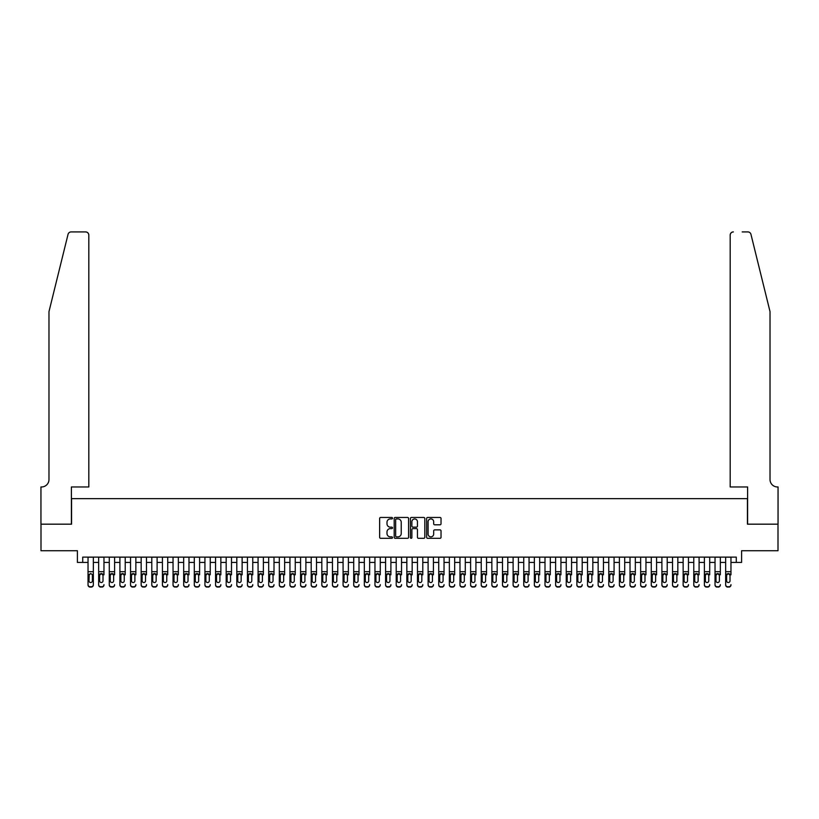 <?xml version="1.0" encoding="UTF-8"?>
<svg xmlns="http://www.w3.org/2000/svg" width="819" height="819" viewBox="0 0 819 819"><rect width="100%" height="100%" fill="white"/><g stroke="black" fill="none" stroke-linecap="round" stroke-linejoin="round"><path stroke-width="1.23" d="M392.496 518.181A0.727 0.727 0 0 0 391.769 517.454L380.681 517.454A1.044 1.044 0 0 0 379.637 518.499L379.637 537.274A1.044 1.044 0 0 0 380.681 538.318L391.769 538.318A0.727 0.727 0 0 0 392.496 537.592A0.727 0.727 0 0 0 391.769 536.854L390.335 536.854A3.337 3.337 0 0 1 386.998 533.517L386.998 531.951A3.337 3.337 0 0 1 390.335 528.613L391.769 528.613A0.727 0.727 0 0 0 392.496 527.886A0.727 0.727 0 0 0 391.769 527.16L390.335 527.16A3.337 3.337 0 0 1 386.998 523.822L386.998 522.256A3.337 3.337 0 0 1 390.335 518.918L391.769 518.918A0.727 0.727 0 0 0 392.496 518.181M439.987 524.805A1.044 1.044 0 0 0 441.031 523.771L441.031 518.499A1.044 1.044 0 0 0 439.987 517.454L427.672 517.454A1.044 1.044 0 0 0 426.638 518.499L426.638 537.274A1.044 1.044 0 0 0 427.672 538.318L439.987 538.318A1.044 1.044 0 0 0 441.031 537.274L441.031 530.917A1.044 1.044 0 0 0 439.987 529.873L434.715 529.873A1.044 1.044 0 0 0 433.671 530.917L433.671 534.07A2.795 2.795 0 0 1 430.886 536.854A2.795 2.795 0 0 1 428.091 534.07L428.091 521.703A2.795 2.795 0 0 1 430.886 518.918A2.795 2.795 0 0 1 433.671 521.703L433.671 523.771A1.044 1.044 0 0 0 434.715 524.805L439.987 524.805M82.719 562.428L82.719 557.115L736.281 557.115L736.281 562.428L741.594 562.428L741.594 550.737L777.999 550.737L777.999 524.17L747.44 524.17L747.44 498.658L71.56 498.658L71.56 524.17L41.001 524.17L41.001 550.737L77.406 550.737L77.406 562.428L88.032 562.428M408.589 518.499A1.044 1.044 0 0 0 407.545 517.454L395.239 517.454A1.044 1.044 0 0 0 394.195 518.499L394.195 537.274A1.044 1.044 0 0 0 395.239 538.318L407.545 538.318A1.044 1.044 0 0 0 408.589 537.274L408.589 518.499M411.455 517.454L423.761 517.454A1.044 1.044 0 0 1 424.805 518.499L424.805 537.274A1.044 1.044 0 0 1 423.761 538.318L418.499 538.318A1.044 1.044 0 0 1 417.455 537.274L417.455 529.658A1.044 1.044 0 0 0 416.41 528.613L412.919 528.613A1.044 1.044 0 0 0 411.875 529.658L411.875 537.592A0.727 0.727 0 0 1 411.138 538.318A0.727 0.727 0 0 1 410.411 537.592L410.411 518.499A1.044 1.044 0 0 1 411.455 517.454M93.346 562.428L98.659 562.428M103.972 562.428L109.285 562.428M114.599 562.428L119.912 562.428M125.225 562.428L130.538 562.428M135.852 562.428L141.165 562.428M146.478 562.428L151.791 562.428M157.105 562.428L162.418 562.428M167.731 562.428L173.044 562.428M178.358 562.428L183.671 562.428M188.984 562.428L194.298 562.428M199.611 562.428L204.924 562.428M210.237 562.428L215.551 562.428M220.864 562.428L226.177 562.428M231.49 562.428L236.804 562.428M242.127 562.428L247.44 562.428M252.754 562.428L258.067 562.428M263.38 562.428L268.693 562.428M274.007 562.428L279.32 562.428M284.633 562.428L289.946 562.428M295.26 562.428L300.573 562.428M305.886 562.428L311.2 562.428M316.513 562.428L321.826 562.428M327.139 562.428L332.453 562.428M337.766 562.428L343.079 562.428M348.392 562.428L353.706 562.428M359.019 562.428L364.332 562.428M369.645 562.428L374.959 562.428M380.272 562.428L385.585 562.428M390.898 562.428L396.212 562.428M401.525 562.428L406.838 562.428M412.162 562.428L417.475 562.428M422.788 562.428L428.102 562.428M433.415 562.428L438.728 562.428M444.041 562.428L449.355 562.428M454.668 562.428L459.981 562.428M465.294 562.428L470.608 562.428M475.921 562.428L481.234 562.428M486.547 562.428L491.861 562.428M497.174 562.428L502.487 562.428M507.8 562.428L513.114 562.428M518.427 562.428L523.74 562.428M529.054 562.428L534.367 562.428M539.68 562.428L544.993 562.428M550.307 562.428L555.62 562.428M560.933 562.428L566.246 562.428M571.56 562.428L576.873 562.428M582.196 562.428L587.51 562.428M592.823 562.428L598.136 562.428M603.449 562.428L608.763 562.428M614.076 562.428L619.389 562.428M624.702 562.428L630.016 562.428M635.329 562.428L640.642 562.428M645.956 562.428L651.269 562.428M656.582 562.428L661.895 562.428M667.209 562.428L672.522 562.428M677.835 562.428L683.148 562.428M688.462 562.428L693.775 562.428M699.088 562.428L704.401 562.428M709.715 562.428L715.028 562.428M720.341 562.428L725.654 562.428M730.968 562.428L736.281 562.428M396.386 518.918A0.727 0.727 0 0 0 395.649 519.645L395.649 536.128A0.727 0.727 0 0 0 396.386 536.854L397.891 536.854A3.337 3.337 0 0 0 401.228 533.517L401.228 522.256A3.337 3.337 0 0 0 397.891 518.918L396.386 518.918M417.455 521.754A2.795 2.795 0 0 0 414.66 518.97A2.795 2.795 0 0 0 411.875 521.754L411.875 526.115A1.044 1.044 0 0 0 412.919 527.16L416.41 527.16A1.044 1.044 0 0 0 417.455 526.115L417.455 521.754M88.032 574.795L88.032 584.643A2.129 2.109 -0 0 0 90.151 586.742L91.216 586.742A2.129 2.109 -0 0 0 93.346 584.643L93.346 584.971A2.129 2.109 180 0 1 91.216 587.08L91.216 586.742M92.383 580.845L92.383 575.245L92.383 580.845A1.699 1.689 180 0 1 90.684 582.534A1.699 1.689 180 0 0 92.383 580.845M88.984 581.173L88.984 580.845A1.699 1.689 180 0 0 90.684 582.534M88.984 580.845L89.169 574.467L90.684 573.535L92.199 574.467L90.684 573.535L88.984 575.112M93.346 557.115L93.346 584.643M88.032 557.115L88.032 584.971A2.129 2.109 180 0 0 90.151 587.08L91.216 587.08M93.346 574.467L92.199 574.467L92.383 575.245M68.038 234.347C68.847 232.596 68.847 232.596 68.038 234.347L48.976 311.619L48.976 479.535A7.443 7.443 0 0 1 41.534 486.967L40.95 486.967L40.95 524.17L71.396 524.17L71.396 486.967L88.821 486.967L88.821 235.104A3.184 3.184 0 0 0 85.637 231.92L71.13 231.92A3.184 3.184 0 0 0 68.038 234.347M76.812 231.92L85.637 231.92C87.561 232.125 88.626 233.19 88.821 235.104L88.821 486.967M48.976 479.535A7.443 7.443 0 0 1 41.534 486.967M764.178 287.93L750.962 234.347C750.153 232.596 750.153 232.596 750.962 234.347L770.024 311.619L770.024 479.535A7.443 7.443 0 0 0 777.466 486.967L778.05 486.967L778.05 524.17L747.604 524.17L747.604 486.967L730.179 486.967L730.179 235.104L730.179 486.967M742.188 231.92L747.87 231.92A3.184 3.184 0 0 1 750.962 234.347M733.363 231.92A3.184 3.184 0 0 0 730.179 235.104C730.374 233.19 731.439 232.125 733.363 231.92M770.024 479.535A7.443 7.443 0 0 0 777.466 486.967M98.659 557.115L98.659 584.643A2.129 2.109 -0 0 0 100.778 586.742L101.843 586.742A2.129 2.109 -0 0 0 103.972 584.643L103.972 584.971A2.129 2.109 180 0 1 101.843 587.08L101.843 586.742M103.972 574.795L103.972 557.115M103.01 580.845L103.01 575.245L103.01 580.845A1.699 1.689 180 0 1 101.31 582.534A1.699 1.689 180 0 0 103.01 580.845M99.611 581.173L99.611 580.845A1.699 1.689 180 0 0 101.31 582.534A1.699 1.689 180 0 1 99.611 580.845L99.611 575.112M99.795 574.467L99.611 575.245L101.31 573.535L98.659 574.467M103.972 574.467L101.31 573.535L103.01 575.245M109.285 557.115L109.285 584.643A2.129 2.109 -0 0 0 111.404 586.742L112.469 586.742A2.129 2.109 -0 0 0 114.599 584.643L114.599 584.971A2.129 2.109 180 0 1 112.469 587.08L112.469 586.742M114.599 574.795L114.599 557.115M113.636 580.845L113.636 575.245L113.636 580.845A1.699 1.689 180 0 1 111.937 582.534A1.699 1.689 180 0 0 113.636 580.845M110.237 581.173L110.237 580.845A1.699 1.689 180 0 0 111.937 582.534A1.699 1.689 180 0 1 110.237 580.845L110.237 575.112M110.432 574.467L110.237 575.245L111.937 573.535L109.285 574.467M114.599 574.467L111.937 573.535L113.636 575.245M119.912 557.115L119.912 584.643A2.129 2.109 -0 0 0 122.031 586.742L123.096 586.742A2.129 2.109 -0 0 0 125.225 584.643L125.225 584.971A2.129 2.109 180 0 1 123.096 587.08L123.096 586.742M125.225 574.795L125.225 557.115M124.263 580.845L124.263 575.245L124.263 580.845A1.699 1.689 180 0 1 122.563 582.534A1.699 1.689 180 0 0 124.263 580.845M120.864 581.173L120.864 580.845A1.699 1.689 180 0 0 122.563 582.534A1.699 1.689 180 0 1 120.864 580.845L120.864 575.112M121.058 574.467L120.864 575.245L122.563 573.535L119.912 574.467M125.225 574.467L122.563 573.535L124.263 575.245M130.538 557.115L130.538 584.643A2.129 2.109 -0 0 0 132.658 586.742L133.722 586.742A2.129 2.109 -0 0 0 135.852 584.643L135.852 584.971A2.129 2.109 180 0 1 133.722 587.08L133.722 586.742M135.852 574.795L135.852 557.115M134.889 580.845L134.889 575.245L134.889 580.845A1.699 1.689 180 0 1 133.19 582.534A1.699 1.689 180 0 0 134.889 580.845M131.49 581.173L131.49 580.845A1.699 1.689 180 0 0 133.19 582.534A1.699 1.689 180 0 1 131.49 580.845L131.49 575.112M131.685 574.467L131.49 575.245L133.19 573.535L130.538 574.467M135.852 574.467L133.19 573.535L134.889 575.245M100.778 586.742L101.843 587.08M100.778 587.08A2.129 2.109 180 0 1 98.659 584.971L98.659 584.643M111.404 586.742L112.469 587.08M111.404 587.08A2.129 2.109 180 0 1 109.285 584.971L109.285 584.643M122.031 586.742L123.096 587.08M122.031 587.08A2.129 2.109 180 0 1 119.912 584.971L119.912 584.643M132.658 586.742L133.722 587.08M132.658 587.08A2.129 2.109 180 0 1 130.538 584.971L130.538 584.643M141.165 557.115L141.165 584.643A2.129 2.109 -0 0 0 143.294 586.742L144.349 586.742A2.129 2.109 -0 0 0 146.478 584.643L146.478 584.971A2.129 2.109 180 0 1 144.349 587.08L144.349 586.742M146.478 574.795L146.478 557.115M145.526 580.845L145.526 575.245L145.526 580.845A1.699 1.689 180 0 1 143.816 582.534A1.699 1.689 180 0 0 145.526 580.845M142.117 581.173L142.117 580.845A1.699 1.689 180 0 0 143.816 582.534A1.699 1.689 180 0 1 142.117 580.845L142.117 575.112M142.311 574.467L142.117 575.245L143.816 573.535L141.165 574.467M146.478 574.467L143.816 573.535L145.526 575.245M143.294 586.742L144.349 587.08M143.294 587.08A2.129 2.109 180 0 1 141.165 584.971L141.165 584.643M151.791 557.115L151.791 584.643A2.129 2.109 -0 0 0 153.921 586.742L154.975 586.742A2.129 2.109 -0 0 0 157.105 584.643L157.105 584.971A2.129 2.109 180 0 1 154.975 587.08L154.975 586.742M157.105 574.795L157.105 557.115M156.153 580.845L156.153 575.245L156.153 580.845A1.699 1.689 180 0 1 154.453 582.534A1.699 1.689 180 0 0 156.153 580.845M152.743 581.173L152.743 580.845A1.699 1.689 180 0 0 154.453 582.534A1.699 1.689 180 0 1 152.743 580.845L152.743 575.112M152.938 574.467L152.743 575.245L154.453 573.535L151.791 574.467M157.105 574.467L154.453 573.535L156.153 575.245M153.921 586.742L154.975 587.08M153.921 587.08A2.129 2.109 180 0 1 151.791 584.971L151.791 584.643M162.418 557.115L162.418 584.643A2.129 2.109 -0 0 0 164.547 586.742L165.602 586.742A2.129 2.109 -0 0 0 167.731 584.643L167.731 584.971A2.129 2.109 180 0 1 165.602 587.08L165.602 586.742M167.731 574.795L167.731 557.115M166.779 580.845L166.779 575.245L166.779 580.845A1.699 1.689 180 0 1 165.08 582.534A1.699 1.689 180 0 0 166.779 580.845M163.37 581.173L163.37 580.845A1.699 1.689 180 0 0 165.08 582.534A1.699 1.689 180 0 1 163.37 580.845L163.37 575.112M163.565 574.467L163.37 575.245L165.08 573.535L162.418 574.467M167.731 574.467L165.08 573.535L166.779 575.245M164.547 586.742L165.602 587.08M164.547 587.08A2.129 2.109 180 0 1 162.418 584.971L162.418 584.643M173.044 557.115L173.044 584.643A2.129 2.109 -0 0 0 175.174 586.742L176.239 586.742A2.129 2.109 -0 0 0 178.358 584.643L178.358 584.971A2.129 2.109 180 0 1 176.239 587.08L176.239 586.742M178.358 574.795L178.358 557.115M177.406 580.845L177.406 575.245L177.406 580.845A1.699 1.689 180 0 1 175.706 582.534A1.699 1.689 180 0 0 177.406 580.845M174.007 581.173L174.007 580.845A1.699 1.689 180 0 0 175.706 582.534A1.699 1.689 180 0 1 174.007 580.845L174.007 575.112M174.191 574.467L174.007 575.245L175.706 573.535L173.044 574.467M178.358 574.467L175.706 573.535L177.406 575.245M175.174 586.742L176.239 587.08M175.174 587.08A2.129 2.109 180 0 1 173.044 584.971L173.044 584.643M183.671 557.115L183.671 584.643A2.129 2.109 -0 0 0 185.8 586.742L186.865 586.742A2.129 2.109 -0 0 0 188.984 584.643L188.984 584.971A2.129 2.109 180 0 1 186.865 587.08L186.865 586.742M188.984 574.795L188.984 557.115M188.032 580.845L188.032 575.245L188.032 580.845A1.699 1.689 180 0 1 186.333 582.534A1.699 1.689 180 0 0 188.032 580.845M184.633 581.173L184.633 580.845A1.699 1.689 180 0 0 186.333 582.534A1.699 1.689 180 0 1 184.633 580.845L184.633 575.112M184.818 574.467L184.633 575.245L186.333 573.535L183.671 574.467M188.984 574.467L186.333 573.535L188.032 575.245M185.8 586.742L186.865 587.08M185.8 587.08A2.129 2.109 180 0 1 183.671 584.971L183.671 584.643M194.298 557.115L194.298 584.643A2.129 2.109 -0 0 0 196.427 586.742L197.492 586.742A2.129 2.109 -0 0 0 199.611 584.643L199.611 584.971A2.129 2.109 180 0 1 197.492 587.08L197.492 586.742M199.611 574.795L199.611 557.115M198.659 580.845L198.659 575.245L198.659 580.845A1.699 1.689 180 0 1 196.959 582.534A1.699 1.689 180 0 0 198.659 580.845M195.26 581.173L195.26 580.845A1.699 1.689 180 0 0 196.959 582.534A1.699 1.689 180 0 1 195.26 580.845L195.26 575.112M195.444 574.467L195.26 575.245L196.959 573.535L194.298 574.467M199.611 574.467L196.959 573.535L198.659 575.245M196.427 586.742L197.492 587.08M196.427 587.08A2.129 2.109 180 0 1 194.298 584.971L194.298 584.643M204.924 557.115L204.924 584.643A2.129 2.109 -0 0 0 207.053 586.742L208.118 586.742A2.129 2.109 -0 0 0 210.237 584.643L210.237 584.971A2.129 2.109 180 0 1 208.118 587.08L208.118 586.742M210.237 574.795L210.237 557.115M209.285 580.845L209.285 575.245L209.285 580.845A1.699 1.689 180 0 1 207.586 582.534A1.699 1.689 180 0 0 209.285 580.845M205.886 581.173L205.886 580.845A1.699 1.689 180 0 0 207.586 582.534A1.699 1.689 180 0 1 205.886 580.845L205.886 575.112M206.071 574.467L205.886 575.245L207.586 573.535L204.924 574.467M210.237 574.467L207.586 573.535L209.285 575.245M207.053 586.742L208.118 587.08M207.053 587.08A2.129 2.109 180 0 1 204.924 584.971L204.924 584.643M215.551 557.115L215.551 584.643A2.129 2.109 -0 0 0 217.68 586.742L218.745 586.742A2.129 2.109 -0 0 0 220.864 584.643L220.864 584.971A2.129 2.109 180 0 1 218.745 587.08L218.745 586.742M220.864 574.795L220.864 557.115M219.912 580.845L219.912 575.245L219.912 580.845A1.699 1.689 180 0 1 218.212 582.534A1.699 1.689 180 0 0 219.912 580.845M216.513 581.173L216.513 580.845A1.699 1.689 180 0 0 218.212 582.534A1.699 1.689 180 0 1 216.513 580.845L216.513 575.112M216.697 574.467L216.513 575.245L218.212 573.535L215.551 574.467M220.864 574.467L218.212 573.535L219.912 575.245M217.68 586.742L218.745 587.08M217.68 587.08A2.129 2.109 180 0 1 215.551 584.971L215.551 584.643M226.177 557.115L226.177 584.643A2.129 2.109 -0 0 0 228.306 586.742L229.371 586.742A2.129 2.109 -0 0 0 231.49 584.643L231.49 584.971A2.129 2.109 180 0 1 229.371 587.08L229.371 586.742M231.49 574.795L231.49 557.115M230.538 580.845L230.538 575.245L230.538 580.845A1.699 1.689 180 0 1 228.839 582.534A1.699 1.689 180 0 0 230.538 580.845M227.139 581.173L227.139 580.845A1.699 1.689 180 0 0 228.839 582.534A1.699 1.689 180 0 1 227.139 580.845L227.139 575.112M227.324 574.467L227.139 575.245L228.839 573.535L226.177 574.467M231.49 574.467L228.839 573.535L230.538 575.245M228.306 586.742L229.371 587.08M228.306 587.08A2.129 2.109 180 0 1 226.177 584.971L226.177 584.643M236.804 557.115L236.804 584.643A2.129 2.109 -0 0 0 238.933 586.742L239.998 586.742A2.129 2.109 -0 0 0 242.127 584.643L242.127 584.971A2.129 2.109 180 0 1 239.998 587.08L239.998 586.742M242.127 574.795L242.127 557.115M241.165 580.845L241.165 575.245L241.165 580.845A1.699 1.689 180 0 1 239.465 582.534A1.699 1.689 180 0 0 241.165 580.845M237.766 581.173L237.766 580.845A1.699 1.689 180 0 0 239.465 582.534A1.699 1.689 180 0 1 237.766 580.845L237.766 575.112M237.95 574.467L237.766 575.245L239.465 573.535L236.804 574.467M242.127 574.467L239.465 573.535L241.165 575.245M238.933 586.742L239.998 587.08M238.933 587.08A2.129 2.109 180 0 1 236.804 584.971L236.804 584.643M247.44 557.115L247.44 584.643A2.129 2.109 -0 0 0 249.56 586.742L250.624 586.742A2.129 2.109 -0 0 0 252.754 584.643L252.754 584.971A2.129 2.109 180 0 1 250.624 587.08L250.624 586.742M252.754 574.795L252.754 557.115M251.791 580.845L251.791 575.245L251.791 580.845A1.699 1.689 180 0 1 250.092 582.534A1.699 1.689 180 0 0 251.791 580.845M248.392 581.173L248.392 580.845A1.699 1.689 180 0 0 250.092 582.534A1.699 1.689 180 0 1 248.392 580.845L248.392 575.112M248.577 574.467L248.392 575.245L250.092 573.535L247.44 574.467M252.754 574.467L250.092 573.535L251.791 575.245M249.56 586.742L250.624 587.08M249.56 587.08A2.129 2.109 180 0 1 247.44 584.971L247.44 584.643M258.067 557.115L258.067 584.643A2.129 2.109 -0 0 0 260.186 586.742L261.251 586.742A2.129 2.109 -0 0 0 263.38 584.643L263.38 584.971A2.129 2.109 180 0 1 261.251 587.08L261.251 586.742M263.38 574.795L263.38 557.115M262.418 580.845L262.418 575.245L262.418 580.845A1.699 1.689 180 0 1 260.718 582.534A1.699 1.689 180 0 0 262.418 580.845M259.019 581.173L259.019 580.845A1.699 1.689 180 0 0 260.718 582.534A1.699 1.689 180 0 1 259.019 580.845L259.019 575.112M259.203 574.467L259.019 575.245L260.718 573.535L258.067 574.467M263.38 574.467L260.718 573.535L262.418 575.245M260.186 586.742L261.251 587.08M260.186 587.08A2.129 2.109 180 0 1 258.067 584.971L258.067 584.643M268.693 557.115L268.693 584.643A2.129 2.109 -0 0 0 270.813 586.742L271.877 586.742A2.129 2.109 -0 0 0 274.007 584.643L274.007 584.971A2.129 2.109 180 0 1 271.877 587.08L271.877 586.742M274.007 574.795L274.007 557.115M273.044 580.845L273.044 575.245L273.044 580.845A1.699 1.689 180 0 1 271.345 582.534A1.699 1.689 180 0 0 273.044 580.845M269.646 581.173L269.646 580.845A1.699 1.689 180 0 0 271.345 582.534A1.699 1.689 180 0 1 269.646 580.845L269.646 575.112M269.83 574.467L269.646 575.245L271.345 573.535L268.693 574.467M274.007 574.467L271.345 573.535L273.044 575.245M270.813 586.742L271.877 587.08M270.813 587.08A2.129 2.109 180 0 1 268.693 584.971L268.693 584.643M279.32 557.115L279.32 584.643A2.129 2.109 -0 0 0 281.439 586.742L282.504 586.742A2.129 2.109 -0 0 0 284.633 584.643L284.633 584.971A2.129 2.109 180 0 1 282.504 587.08L282.504 586.742M284.633 574.795L284.633 557.115M283.671 580.845L283.671 575.245L283.671 580.845A1.699 1.689 180 0 1 281.971 582.534A1.699 1.689 180 0 0 283.671 580.845M280.272 581.173L280.272 580.845A1.699 1.689 180 0 0 281.971 582.534A1.699 1.689 180 0 1 280.272 580.845L280.272 575.112M280.467 574.467L280.272 575.245L281.971 573.535L279.32 574.467M284.633 574.467L281.971 573.535L283.671 575.245M281.439 586.742L282.504 587.08M281.439 587.08A2.129 2.109 180 0 1 279.32 584.971L279.32 584.643M289.946 557.115L289.946 584.643A2.129 2.109 -0 0 0 292.066 586.742L293.13 586.742A2.129 2.109 -0 0 0 295.26 584.643L295.26 584.971A2.129 2.109 180 0 1 293.13 587.08L293.13 586.742M295.26 574.795L295.26 557.115M294.297 580.845L294.297 575.245L294.297 580.845A1.699 1.689 180 0 1 292.598 582.534A1.699 1.689 180 0 0 294.297 580.845M290.899 581.173L290.899 580.845A1.699 1.689 180 0 0 292.598 582.534A1.699 1.689 180 0 1 290.899 580.845L290.899 575.112M291.093 574.467L290.899 575.245L292.598 573.535L289.946 574.467M295.26 574.467L292.598 573.535L294.297 575.245M292.066 586.742L293.13 587.08M292.066 587.08A2.129 2.109 180 0 1 289.946 584.971L289.946 584.643M300.573 557.115L300.573 584.643A2.129 2.109 -0 0 0 302.692 586.742L303.757 586.742A2.129 2.109 -0 0 0 305.886 584.643L305.886 584.971A2.129 2.109 180 0 1 303.757 587.08L303.757 586.742M305.886 574.795L305.886 557.115M304.924 580.845L304.924 575.245L304.924 580.845A1.699 1.689 180 0 1 303.225 582.534A1.699 1.689 180 0 0 304.924 580.845M301.525 581.173L301.525 580.845A1.699 1.689 180 0 0 303.225 582.534A1.699 1.689 180 0 1 301.525 580.845L301.525 575.112M301.72 574.467L301.525 575.245L303.225 573.535L300.573 574.467M305.886 574.467L303.225 573.535L304.924 575.245M302.692 586.742L303.757 587.08M302.692 587.08A2.129 2.109 180 0 1 300.573 584.971L300.573 584.643M311.2 557.115L311.2 584.643A2.129 2.109 -0 0 0 313.329 586.742L314.383 586.742A2.129 2.109 -0 0 0 316.513 584.643L316.513 584.971A2.129 2.109 180 0 1 314.383 587.08L314.383 586.742M316.513 574.795L316.513 557.115M315.561 580.845L315.561 575.245L315.561 580.845A1.699 1.689 180 0 1 313.851 582.534A1.699 1.689 180 0 0 315.561 580.845M312.152 581.173L312.152 580.845A1.699 1.689 180 0 0 313.851 582.534A1.699 1.689 180 0 1 312.152 580.845L312.152 575.112M312.346 574.467L312.152 575.245L313.851 573.535L311.2 574.467M316.513 574.467L313.851 573.535L315.561 575.245M313.329 586.742L314.383 587.08M313.329 587.08A2.129 2.109 180 0 1 311.2 584.971L311.2 584.643M321.826 557.115L321.826 584.643A2.129 2.109 -0 0 0 323.955 586.742L325.01 586.742A2.129 2.109 -0 0 0 327.139 584.643L327.139 584.971A2.129 2.109 180 0 1 325.01 587.08L325.01 586.742M327.139 574.795L327.139 557.115M326.187 580.845L326.187 575.245L326.187 580.845A1.699 1.689 180 0 1 324.488 582.534A1.699 1.689 180 0 0 326.187 580.845M322.778 581.173L322.778 580.845A1.699 1.689 180 0 0 324.488 582.534A1.699 1.689 180 0 1 322.778 580.845L322.778 575.112M322.973 574.467L322.778 575.245L324.488 573.535L321.826 574.467M327.139 574.467L324.488 573.535L326.187 575.245M323.955 586.742L325.01 587.08M323.955 587.08A2.129 2.109 180 0 1 321.826 584.971L321.826 584.643M332.453 557.115L332.453 584.643A2.129 2.109 -0 0 0 334.582 586.742L335.636 586.742A2.129 2.109 -0 0 0 337.766 584.643L337.766 584.971A2.129 2.109 180 0 1 335.636 587.08L335.636 586.742M337.766 574.795L337.766 557.115M336.814 580.845L336.814 575.245L336.814 580.845A1.699 1.689 180 0 1 335.114 582.534A1.699 1.689 180 0 0 336.814 580.845M333.405 581.173L333.405 580.845A1.699 1.689 180 0 0 335.114 582.534A1.699 1.689 180 0 1 333.405 580.845L333.405 575.112M333.599 574.467L333.405 575.245L335.114 573.535L332.453 574.467M337.766 574.467L335.114 573.535L336.814 575.245M334.582 586.742L335.636 587.08M334.582 587.08A2.129 2.109 180 0 1 332.453 584.971L332.453 584.643M343.079 557.115L343.079 584.643A2.129 2.109 -0 0 0 345.208 586.742L346.273 586.742A2.129 2.109 -0 0 0 348.392 584.643L348.392 584.971A2.129 2.109 180 0 1 346.273 587.08L346.273 586.742M348.392 574.795L348.392 557.115M347.44 580.845L347.44 575.245L347.44 580.845A1.699 1.689 180 0 1 345.741 582.534A1.699 1.689 180 0 0 347.44 580.845M344.041 581.173L344.041 580.845A1.699 1.689 180 0 0 345.741 582.534A1.699 1.689 180 0 1 344.041 580.845L344.041 575.112M344.226 574.467L344.041 575.245L345.741 573.535L343.079 574.467M348.392 574.467L345.741 573.535L347.44 575.245M345.208 586.742L346.273 587.08M345.208 587.08A2.129 2.109 180 0 1 343.079 584.971L343.079 584.643M353.706 557.115L353.706 584.643A2.129 2.109 -0 0 0 355.835 586.742L356.9 586.742A2.129 2.109 -0 0 0 359.019 584.643L359.019 584.971A2.129 2.109 180 0 1 356.9 587.08L356.9 586.742M359.019 574.795L359.019 557.115M358.067 580.845L358.067 575.245L358.067 580.845A1.699 1.689 180 0 1 356.367 582.534A1.699 1.689 180 0 0 358.067 580.845M354.668 581.173L354.668 580.845A1.699 1.689 180 0 0 356.367 582.534A1.699 1.689 180 0 1 354.668 580.845L354.668 575.112M354.852 574.467L354.668 575.245L356.367 573.535L353.706 574.467M359.019 574.467L356.367 573.535L358.067 575.245M355.835 586.742L356.9 587.08M355.835 587.08A2.129 2.109 180 0 1 353.706 584.971L353.706 584.643M364.332 557.115L364.332 584.643A2.129 2.109 -0 0 0 366.462 586.742L367.526 586.742A2.129 2.109 -0 0 0 369.645 584.643L369.645 584.971A2.129 2.109 180 0 1 367.526 587.08L367.526 586.742M369.645 574.795L369.645 557.115M368.693 580.845L368.693 575.245L368.693 580.845A1.699 1.689 180 0 1 366.994 582.534A1.699 1.689 180 0 0 368.693 580.845M365.294 581.173L365.294 580.845A1.699 1.689 180 0 0 366.994 582.534A1.699 1.689 180 0 1 365.294 580.845L365.294 575.112M365.479 574.467L365.294 575.245L366.994 573.535L364.332 574.467M369.645 574.467L366.994 573.535L368.693 575.245M366.462 586.742L367.526 587.08M366.462 587.08A2.129 2.109 180 0 1 364.332 584.971L364.332 584.643M374.959 557.115L374.959 584.643A2.129 2.109 -0 0 0 377.088 586.742L378.153 586.742A2.129 2.109 -0 0 0 380.272 584.643L380.272 584.971A2.129 2.109 180 0 1 378.153 587.08L378.153 586.742M380.272 574.795L380.272 557.115M379.32 580.845L379.32 575.245L379.32 580.845A1.699 1.689 180 0 1 377.62 582.534A1.699 1.689 180 0 0 379.32 580.845M375.921 581.173L375.921 580.845A1.699 1.689 180 0 0 377.62 582.534A1.699 1.689 180 0 1 375.921 580.845L375.921 575.112M376.105 574.467L375.921 575.245L377.62 573.535L374.959 574.467M380.272 574.467L377.62 573.535L379.32 575.245M377.088 586.742L378.153 587.08M377.088 587.08A2.129 2.109 180 0 1 374.959 584.971L374.959 584.643M385.585 557.115L385.585 584.643A2.129 2.109 -0 0 0 387.715 586.742L388.779 586.742A2.129 2.109 -0 0 0 390.898 584.643L390.898 584.971A2.129 2.109 180 0 1 388.779 587.08L388.779 586.742M390.898 574.795L390.898 557.115M389.946 580.845L389.946 575.245L389.946 580.845A1.699 1.689 180 0 1 388.247 582.534A1.699 1.689 180 0 0 389.946 580.845M386.548 581.173L386.548 580.845A1.699 1.689 180 0 0 388.247 582.534A1.699 1.689 180 0 1 386.548 580.845L386.548 575.112M386.732 574.467L386.548 575.245L388.247 573.535L385.585 574.467M390.898 574.467L388.247 573.535L389.946 575.245M387.715 586.742L388.779 587.08M387.715 587.08A2.129 2.109 180 0 1 385.585 584.971L385.585 584.643M396.212 557.115L396.212 584.643A2.129 2.109 -0 0 0 398.341 586.742L399.406 586.742A2.129 2.109 -0 0 0 401.525 584.643L401.525 584.971A2.129 2.109 180 0 1 399.406 587.08L399.406 586.742M401.525 574.795L401.525 557.115M400.573 580.845L400.573 575.245L400.573 580.845A1.699 1.689 180 0 1 398.873 582.534A1.699 1.689 180 0 0 400.573 580.845M397.174 581.173L397.174 580.845A1.699 1.689 180 0 0 398.873 582.534A1.699 1.689 180 0 1 397.174 580.845L397.174 575.112M397.358 574.467L397.174 575.245L398.873 573.535L396.212 574.467M401.525 574.467L398.873 573.535L400.573 575.245M398.341 586.742L399.406 587.08M398.341 587.08A2.129 2.109 180 0 1 396.212 584.971L396.212 584.643M406.838 557.115L406.838 584.643A2.129 2.109 -0 0 0 408.968 586.742L410.032 586.742A2.129 2.109 -0 0 0 412.162 584.643L412.162 584.971A2.129 2.109 180 0 1 410.032 587.08L410.032 586.742M412.162 574.795L412.162 557.115M411.199 580.845L411.199 575.245L411.199 580.845A1.699 1.689 180 0 1 409.5 582.534A1.699 1.689 180 0 0 411.199 580.845M407.801 581.173L407.801 580.845A1.699 1.689 180 0 0 409.5 582.534A1.699 1.689 180 0 1 407.801 580.845L407.801 575.112M407.985 574.467L407.801 575.245L409.5 573.535L406.838 574.467M412.162 574.467L409.5 573.535L411.199 575.245M408.968 586.742L410.032 587.08M408.968 587.08A2.129 2.109 180 0 1 406.838 584.971L406.838 584.643M417.475 557.115L417.475 584.643A2.129 2.109 -0 0 0 419.594 586.742L420.659 586.742A2.129 2.109 -0 0 0 422.788 584.643L422.788 584.971A2.129 2.109 180 0 1 420.659 587.08L420.659 586.742M422.788 574.795L422.788 557.115M421.826 580.845L421.826 575.245L421.826 580.845A1.699 1.689 180 0 1 420.127 582.534A1.699 1.689 180 0 0 421.826 580.845M418.427 581.173L418.427 580.845A1.699 1.689 180 0 0 420.127 582.534A1.699 1.689 180 0 1 418.427 580.845L418.427 575.112M418.611 574.467L418.427 575.245L420.127 573.535L417.475 574.467M422.788 574.467L420.127 573.535L421.826 575.245M419.594 586.742L420.659 587.08M419.594 587.08A2.129 2.109 180 0 1 417.475 584.971L417.475 584.643M428.102 557.115L428.102 584.643A2.129 2.109 -0 0 0 430.221 586.742L431.285 586.742A2.129 2.109 -0 0 0 433.415 584.643L433.415 584.971A2.129 2.109 180 0 1 431.285 587.08L431.285 586.742M433.415 574.795L433.415 557.115M432.452 580.845L432.452 575.245L432.452 580.845A1.699 1.689 180 0 1 430.753 582.534A1.699 1.689 180 0 0 432.452 580.845M429.054 581.173L429.054 580.845A1.699 1.689 180 0 0 430.753 582.534A1.699 1.689 180 0 1 429.054 580.845L429.054 575.112M429.238 574.467L429.054 575.245L430.753 573.535L428.102 574.467M433.415 574.467L430.753 573.535L432.452 575.245M430.221 586.742L431.285 587.08M430.221 587.08A2.129 2.109 180 0 1 428.102 584.971L428.102 584.643M438.728 557.115L438.728 584.643A2.129 2.109 -0 0 0 440.847 586.742L441.912 586.742A2.129 2.109 -0 0 0 444.041 584.643L444.041 584.971A2.129 2.109 180 0 1 441.912 587.08L441.912 586.742M444.041 574.795L444.041 557.115M443.079 580.845L443.079 575.245L443.079 580.845A1.699 1.689 180 0 1 441.38 582.534A1.699 1.689 180 0 0 443.079 580.845M439.68 581.173L439.68 580.845A1.699 1.689 180 0 0 441.38 582.534A1.699 1.689 180 0 1 439.68 580.845L439.68 575.112M439.864 574.467L439.68 575.245L441.38 573.535L438.728 574.467M444.041 574.467L441.38 573.535L443.079 575.245M440.847 586.742L441.912 587.08M440.847 587.08A2.129 2.109 180 0 1 438.728 584.971L438.728 584.643M449.355 557.115L449.355 584.643A2.129 2.109 -0 0 0 451.474 586.742L452.538 586.742A2.129 2.109 -0 0 0 454.668 584.643L454.668 584.971A2.129 2.109 180 0 1 452.538 587.08L452.538 586.742M454.668 574.795L454.668 557.115M453.706 580.845L453.706 575.245L453.706 580.845A1.699 1.689 180 0 1 452.006 582.534A1.699 1.689 180 0 0 453.706 580.845M450.307 581.173L450.307 580.845A1.699 1.689 180 0 0 452.006 582.534A1.699 1.689 180 0 1 450.307 580.845L450.307 575.112M450.501 574.467L450.307 575.245L452.006 573.535L449.355 574.467M454.668 574.467L452.006 573.535L453.706 575.245M451.474 586.742L452.538 587.08M451.474 587.08A2.129 2.109 180 0 1 449.355 584.971L449.355 584.643M459.981 557.115L459.981 584.643A2.129 2.109 -0 0 0 462.1 586.742L463.165 586.742A2.129 2.109 -0 0 0 465.294 584.643L465.294 584.971A2.129 2.109 180 0 1 463.165 587.08L463.165 586.742M465.294 574.795L465.294 557.115M464.332 580.845L464.332 575.245L464.332 580.845A1.699 1.689 180 0 1 462.633 582.534A1.699 1.689 180 0 0 464.332 580.845M460.933 581.173L460.933 580.845A1.699 1.689 180 0 0 462.633 582.534A1.699 1.689 180 0 1 460.933 580.845L460.933 575.112M461.128 574.467L460.933 575.245L462.633 573.535L459.981 574.467M465.294 574.467L462.633 573.535L464.332 575.245M462.1 586.742L463.165 587.08M462.1 587.08A2.129 2.109 180 0 1 459.981 584.971L459.981 584.643M470.608 557.115L470.608 584.643A2.129 2.109 -0 0 0 472.727 586.742L473.791 586.742A2.129 2.109 -0 0 0 475.921 584.643L475.921 584.971A2.129 2.109 180 0 1 473.791 587.08L473.791 586.742M475.921 574.795L475.921 557.115M474.959 580.845L474.959 575.245L474.959 580.845A1.699 1.689 180 0 1 473.259 582.534A1.699 1.689 180 0 0 474.959 580.845M471.56 581.173L471.56 580.845A1.699 1.689 180 0 0 473.259 582.534A1.699 1.689 180 0 1 471.56 580.845L471.56 575.112M471.754 574.467L471.56 575.245L473.259 573.535L470.608 574.467M475.921 574.467L473.259 573.535L474.959 575.245M472.727 586.742L473.791 587.08M472.727 587.08A2.129 2.109 180 0 1 470.608 584.971L470.608 584.643M481.234 557.115L481.234 584.643A2.129 2.109 -0 0 0 483.364 586.742L484.418 586.742A2.129 2.109 -0 0 0 486.547 584.643L486.547 584.971A2.129 2.109 180 0 1 484.418 587.08L484.418 586.742M486.547 574.795L486.547 557.115M485.595 580.845L485.595 575.245L485.595 580.845A1.699 1.689 180 0 1 483.886 582.534A1.699 1.689 180 0 0 485.595 580.845M482.186 581.173L482.186 580.845A1.699 1.689 180 0 0 483.886 582.534A1.699 1.689 180 0 1 482.186 580.845L482.186 575.112M482.381 574.467L482.186 575.245L483.886 573.535L481.234 574.467M486.547 574.467L483.886 573.535L485.595 575.245M483.364 586.742L484.418 587.08M483.364 587.08A2.129 2.109 180 0 1 481.234 584.971L481.234 584.643M491.861 557.115L491.861 584.643A2.129 2.109 -0 0 0 493.99 586.742L495.045 586.742A2.129 2.109 -0 0 0 497.174 584.643L497.174 584.971A2.129 2.109 180 0 1 495.045 587.08L495.045 586.742M497.174 574.795L497.174 557.115M496.222 580.845L496.222 575.245L496.222 580.845A1.699 1.689 180 0 1 494.512 582.534A1.699 1.689 180 0 0 496.222 580.845M492.813 581.173L492.813 580.845A1.699 1.689 180 0 0 494.512 582.534A1.699 1.689 180 0 1 492.813 580.845L492.813 575.112M493.007 574.467L492.813 575.245L494.512 573.535L491.861 574.467M497.174 574.467L494.512 573.535L496.222 575.245M493.99 586.742L495.045 587.08M493.99 587.08A2.129 2.109 180 0 1 491.861 584.971L491.861 584.643M502.487 557.115L502.487 584.643A2.129 2.109 -0 0 0 504.617 586.742L505.671 586.742A2.129 2.109 -0 0 0 507.8 584.643L507.8 584.971A2.129 2.109 180 0 1 505.671 587.08L505.671 586.742M507.8 574.795L507.8 557.115M506.848 580.845L506.848 575.245L506.848 580.845A1.699 1.689 180 0 1 505.149 582.534A1.699 1.689 180 0 0 506.848 580.845M503.439 581.173L503.439 580.845A1.699 1.689 180 0 0 505.149 582.534A1.699 1.689 180 0 1 503.439 580.845L503.439 575.112M503.634 574.467L503.439 575.245L505.149 573.535L502.487 574.467M507.8 574.467L505.149 573.535L506.848 575.245M504.617 586.742L505.671 587.08M504.617 587.08A2.129 2.109 180 0 1 502.487 584.971L502.487 584.643M513.114 557.115L513.114 584.643A2.129 2.109 -0 0 0 515.243 586.742L516.308 586.742A2.129 2.109 -0 0 0 518.427 584.643L518.427 584.971A2.129 2.109 180 0 1 516.308 587.08L516.308 586.742M518.427 574.795L518.427 557.115M517.475 580.845L517.475 575.245L517.475 580.845A1.699 1.689 180 0 1 515.775 582.534A1.699 1.689 180 0 0 517.475 580.845M514.076 581.173L514.076 580.845A1.699 1.689 180 0 0 515.775 582.534A1.699 1.689 180 0 1 514.076 580.845L514.076 575.112M514.26 574.467L514.076 575.245L515.775 573.535L513.114 574.467M518.427 574.467L515.775 573.535L517.475 575.245M515.243 586.742L516.308 587.08M515.243 587.08A2.129 2.109 180 0 1 513.114 584.971L513.114 584.643M523.74 557.115L523.74 584.643A2.129 2.109 -0 0 0 525.87 586.742L526.934 586.742A2.129 2.109 -0 0 0 529.054 584.643L529.054 584.971A2.129 2.109 180 0 1 526.934 587.08L526.934 586.742M529.054 574.795L529.054 557.115M528.101 580.845L528.101 575.245L528.101 580.845A1.699 1.689 180 0 1 526.402 582.534A1.699 1.689 180 0 0 528.101 580.845M524.703 581.173L524.703 580.845A1.699 1.689 180 0 0 526.402 582.534A1.699 1.689 180 0 1 524.703 580.845L524.703 575.112M524.887 574.467L524.703 575.245L526.402 573.535L523.74 574.467M529.054 574.467L526.402 573.535L528.101 575.245M525.87 586.742L526.934 587.08M525.87 587.08A2.129 2.109 180 0 1 523.74 584.971L523.74 584.643M534.367 557.115L534.367 584.643A2.129 2.109 -0 0 0 536.496 586.742L537.561 586.742A2.129 2.109 -0 0 0 539.68 584.643L539.68 584.971A2.129 2.109 180 0 1 537.561 587.08L537.561 586.742M539.68 574.795L539.68 557.115M538.728 580.845L538.728 575.245L538.728 580.845A1.699 1.689 180 0 1 537.029 582.534A1.699 1.689 180 0 0 538.728 580.845M535.329 581.173L535.329 580.845A1.699 1.689 180 0 0 537.029 582.534A1.699 1.689 180 0 1 535.329 580.845L535.329 575.112M535.513 574.467L535.329 575.245L537.029 573.535L534.367 574.467M539.68 574.467L537.029 573.535L538.728 575.245M536.496 586.742L537.561 587.08M536.496 587.08A2.129 2.109 180 0 1 534.367 584.971L534.367 584.643M544.993 557.115L544.993 584.643A2.129 2.109 -0 0 0 547.123 586.742L548.187 586.742A2.129 2.109 -0 0 0 550.307 584.643L550.307 584.971A2.129 2.109 180 0 1 548.187 587.08L548.187 586.742M550.307 574.795L550.307 557.115M549.354 580.845L549.354 575.245L549.354 580.845A1.699 1.689 180 0 1 547.655 582.534A1.699 1.689 180 0 0 549.354 580.845M545.956 581.173L545.956 580.845A1.699 1.689 180 0 0 547.655 582.534A1.699 1.689 180 0 1 545.956 580.845L545.956 575.112M546.14 574.467L545.956 575.245L547.655 573.535L544.993 574.467M550.307 574.467L547.655 573.535L549.354 575.245M547.123 586.742L548.187 587.08M547.123 587.08A2.129 2.109 180 0 1 544.993 584.971L544.993 584.643M555.62 557.115L555.62 584.643A2.129 2.109 -0 0 0 557.749 586.742L558.814 586.742A2.129 2.109 -0 0 0 560.933 584.643L560.933 584.971A2.129 2.109 180 0 1 558.814 587.08L558.814 586.742M560.933 574.795L560.933 557.115M559.981 580.845L559.981 575.245L559.981 580.845A1.699 1.689 180 0 1 558.282 582.534A1.699 1.689 180 0 0 559.981 580.845M556.582 581.173L556.582 580.845A1.699 1.689 180 0 0 558.282 582.534A1.699 1.689 180 0 1 556.582 580.845L556.582 575.112M556.766 574.467L556.582 575.245L558.282 573.535L555.62 574.467M560.933 574.467L558.282 573.535L559.981 575.245M557.749 586.742L558.814 587.08M557.749 587.08A2.129 2.109 180 0 1 555.62 584.971L555.62 584.643M566.246 557.115L566.246 584.643A2.129 2.109 -0 0 0 568.376 586.742L569.44 586.742A2.129 2.109 -0 0 0 571.56 584.643L571.56 584.971A2.129 2.109 180 0 1 569.44 587.08L569.44 586.742M571.56 574.795L571.56 557.115M570.608 580.845L570.608 575.245L570.608 580.845A1.699 1.689 180 0 1 568.908 582.534A1.699 1.689 180 0 0 570.608 580.845M567.209 581.173L567.209 580.845A1.699 1.689 180 0 0 568.908 582.534A1.699 1.689 180 0 1 567.209 580.845L567.209 575.112M567.393 574.467L567.209 575.245L568.908 573.535L566.246 574.467M571.56 574.467L568.908 573.535L570.608 575.245M568.376 586.742L569.44 587.08M568.376 587.08A2.129 2.109 180 0 1 566.246 584.971L566.246 584.643M576.873 557.115L576.873 584.643A2.129 2.109 -0 0 0 579.002 586.742L580.067 586.742A2.129 2.109 -0 0 0 582.196 584.643L582.196 584.971A2.129 2.109 180 0 1 580.067 587.08L580.067 586.742M582.196 574.795L582.196 557.115M581.234 580.845L581.234 575.245L581.234 580.845A1.699 1.689 180 0 1 579.535 582.534A1.699 1.689 180 0 0 581.234 580.845M577.835 581.173L577.835 580.845A1.699 1.689 180 0 0 579.535 582.534A1.699 1.689 180 0 1 577.835 580.845L577.835 575.112M578.019 574.467L577.835 575.245L579.535 573.535L576.873 574.467M582.196 574.467L579.535 573.535L581.234 575.245M579.002 586.742L580.067 587.08M579.002 587.08A2.129 2.109 180 0 1 576.873 584.971L576.873 584.643M587.51 557.115L587.51 584.643A2.129 2.109 -0 0 0 589.629 586.742L590.694 586.742A2.129 2.109 -0 0 0 592.823 584.643L592.823 584.971A2.129 2.109 180 0 1 590.694 587.08L590.694 586.742M592.823 574.795L592.823 557.115M591.861 580.845L591.861 575.245L591.861 580.845A1.699 1.689 180 0 1 590.161 582.534A1.699 1.689 180 0 0 591.861 580.845M588.462 581.173L588.462 580.845A1.699 1.689 180 0 0 590.161 582.534A1.699 1.689 180 0 1 588.462 580.845L588.462 575.112M588.646 574.467L588.462 575.245L590.161 573.535L587.51 574.467M592.823 574.467L590.161 573.535L591.861 575.245M589.629 586.742L590.694 587.08M589.629 587.08A2.129 2.109 180 0 1 587.51 584.971L587.51 584.643M598.136 557.115L598.136 584.643A2.129 2.109 -0 0 0 600.255 586.742L601.32 586.742A2.129 2.109 -0 0 0 603.449 584.643L603.449 584.971A2.129 2.109 180 0 1 601.32 587.08L601.32 586.742M603.449 574.795L603.449 557.115M602.487 580.845L602.487 575.245L602.487 580.845A1.699 1.689 180 0 1 600.788 582.534A1.699 1.689 180 0 0 602.487 580.845M599.088 581.173L599.088 580.845A1.699 1.689 180 0 0 600.788 582.534A1.699 1.689 180 0 1 599.088 580.845L599.088 575.112M599.273 574.467L599.088 575.245L600.788 573.535L598.136 574.467M603.449 574.467L600.788 573.535L602.487 575.245M600.255 586.742L601.32 587.08M600.255 587.08A2.129 2.109 180 0 1 598.136 584.971L598.136 584.643M608.763 557.115L608.763 584.643A2.129 2.109 -0 0 0 610.882 586.742L611.947 586.742A2.129 2.109 -0 0 0 614.076 584.643L614.076 584.971A2.129 2.109 180 0 1 611.947 587.08L611.947 586.742M614.076 574.795L614.076 557.115M613.114 580.845L613.114 575.245L613.114 580.845A1.699 1.689 180 0 1 611.414 582.534A1.699 1.689 180 0 0 613.114 580.845M609.715 581.173L609.715 580.845A1.699 1.689 180 0 0 611.414 582.534A1.699 1.689 180 0 1 609.715 580.845L609.715 575.112M609.899 574.467L609.715 575.245L611.414 573.535L608.763 574.467M614.076 574.467L611.414 573.535L613.114 575.245M610.882 586.742L611.947 587.08M610.882 587.08A2.129 2.109 180 0 1 608.763 584.971L608.763 584.643M619.389 557.115L619.389 584.643A2.129 2.109 -0 0 0 621.508 586.742L622.573 586.742A2.129 2.109 -0 0 0 624.702 584.643L624.702 584.971A2.129 2.109 180 0 1 622.573 587.08L622.573 586.742M624.702 574.795L624.702 557.115M623.74 580.845L623.74 575.245L623.74 580.845A1.699 1.689 180 0 1 622.041 582.534A1.699 1.689 180 0 0 623.74 580.845M620.341 581.173L620.341 580.845A1.699 1.689 180 0 0 622.041 582.534A1.699 1.689 180 0 1 620.341 580.845L620.341 575.112M620.536 574.467L620.341 575.245L622.041 573.535L619.389 574.467M624.702 574.467L622.041 573.535L623.74 575.245M621.508 586.742L622.573 587.08M621.508 587.08A2.129 2.109 180 0 1 619.389 584.971L619.389 584.643M630.016 557.115L630.016 584.643A2.129 2.109 -0 0 0 632.135 586.742L633.2 586.742A2.129 2.109 -0 0 0 635.329 584.643L635.329 584.971A2.129 2.109 180 0 1 633.2 587.08L633.2 586.742M635.329 574.795L635.329 557.115M634.367 580.845L634.367 575.245L634.367 580.845A1.699 1.689 180 0 1 632.667 582.534A1.699 1.689 180 0 0 634.367 580.845M630.968 581.173L630.968 580.845A1.699 1.689 180 0 0 632.667 582.534A1.699 1.689 180 0 1 630.968 580.845L630.968 575.112M631.162 574.467L630.968 575.245L632.667 573.535L630.016 574.467M635.329 574.467L632.667 573.535L634.367 575.245M632.135 586.742L633.2 587.08M632.135 587.08A2.129 2.109 180 0 1 630.016 584.971L630.016 584.643M640.642 557.115L640.642 584.643A2.129 2.109 -0 0 0 642.761 586.742L643.826 586.742A2.129 2.109 -0 0 0 645.956 584.643L645.956 584.971A2.129 2.109 180 0 1 643.826 587.08L643.826 586.742M645.956 574.795L645.956 557.115M644.993 580.845L644.993 575.245L644.993 580.845A1.699 1.689 180 0 1 643.294 582.534A1.699 1.689 180 0 0 644.993 580.845M641.594 581.173L641.594 580.845A1.699 1.689 180 0 0 643.294 582.534A1.699 1.689 180 0 1 641.594 580.845L641.594 575.112M641.789 574.467L641.594 575.245L643.294 573.535L640.642 574.467M645.956 574.467L643.294 573.535L644.993 575.245M642.761 586.742L643.826 587.08M642.761 587.08A2.129 2.109 180 0 1 640.642 584.971L640.642 584.643M651.269 557.115L651.269 584.643A2.129 2.109 -0 0 0 653.398 586.742L654.453 586.742A2.129 2.109 -0 0 0 656.582 584.643L656.582 584.971A2.129 2.109 180 0 1 654.453 587.08L654.453 586.742M656.582 574.795L656.582 557.115M655.63 580.845L655.63 575.245L655.63 580.845A1.699 1.689 180 0 1 653.92 582.534A1.699 1.689 180 0 0 655.63 580.845M652.221 581.173L652.221 580.845A1.699 1.689 180 0 0 653.92 582.534A1.699 1.689 180 0 1 652.221 580.845L652.221 575.112M652.415 574.467L652.221 575.245L653.92 573.535L651.269 574.467M656.582 574.467L653.92 573.535L655.63 575.245M653.398 586.742L654.453 587.08M653.398 587.08A2.129 2.109 180 0 1 651.269 584.971L651.269 584.643M661.895 557.115L661.895 584.643A2.129 2.109 -0 0 0 664.025 586.742L665.079 586.742A2.129 2.109 -0 0 0 667.209 584.643L667.209 584.971A2.129 2.109 180 0 1 665.079 587.08L665.079 586.742M667.209 574.795L667.209 557.115M666.256 580.845L666.256 575.245L666.256 580.845A1.699 1.689 180 0 1 664.547 582.534A1.699 1.689 180 0 0 666.256 580.845M662.847 581.173L662.847 580.845A1.699 1.689 180 0 0 664.547 582.534A1.699 1.689 180 0 1 662.847 580.845L662.847 575.112M663.042 574.467L662.847 575.245L664.547 573.535L661.895 574.467M667.209 574.467L664.547 573.535L666.256 575.245M664.025 586.742L665.079 587.08M664.025 587.08A2.129 2.109 180 0 1 661.895 584.971L661.895 584.643M672.522 557.115L672.522 584.643A2.129 2.109 -0 0 0 674.651 586.742L675.706 586.742A2.129 2.109 -0 0 0 677.835 584.643L677.835 584.971A2.129 2.109 180 0 1 675.706 587.08L675.706 586.742M677.835 574.795L677.835 557.115M676.883 580.845L676.883 575.245L676.883 580.845A1.699 1.689 180 0 1 675.184 582.534A1.699 1.689 180 0 0 676.883 580.845M673.474 581.173L673.474 580.845A1.699 1.689 180 0 0 675.184 582.534A1.699 1.689 180 0 1 673.474 580.845L673.474 575.112M673.668 574.467L673.474 575.245L675.184 573.535L672.522 574.467M677.835 574.467L675.184 573.535L676.883 575.245M674.651 586.742L675.706 587.08M674.651 587.08A2.129 2.109 180 0 1 672.522 584.971L672.522 584.643M683.148 557.115L683.148 584.643A2.129 2.109 -0 0 0 685.278 586.742L686.342 586.742A2.129 2.109 -0 0 0 688.462 584.643L688.462 584.971A2.129 2.109 180 0 1 686.342 587.08L686.342 586.742M688.462 574.795L688.462 557.115M687.51 580.845L687.51 575.245L687.51 580.845A1.699 1.689 180 0 1 685.81 582.534A1.699 1.689 180 0 0 687.51 580.845M684.111 581.173L684.111 580.845A1.699 1.689 180 0 0 685.81 582.534A1.699 1.689 180 0 1 684.111 580.845L684.111 575.112M684.295 574.467L684.111 575.245L685.81 573.535L683.148 574.467M688.462 574.467L685.81 573.535L687.51 575.245M685.278 586.742L686.342 587.08M685.278 587.08A2.129 2.109 180 0 1 683.148 584.971L683.148 584.643M693.775 557.115L693.775 584.643A2.129 2.109 -0 0 0 695.904 586.742L696.969 586.742A2.129 2.109 -0 0 0 699.088 584.643L699.088 584.971A2.129 2.109 180 0 1 696.969 587.08L696.969 586.742M699.088 574.795L699.088 557.115M698.136 580.845L698.136 575.245L698.136 580.845A1.699 1.689 180 0 1 696.437 582.534A1.699 1.689 180 0 0 698.136 580.845M694.737 581.173L694.737 580.845A1.699 1.689 180 0 0 696.437 582.534A1.699 1.689 180 0 1 694.737 580.845L694.737 575.112M694.921 574.467L694.737 575.245L696.437 573.535L693.775 574.467M699.088 574.467L696.437 573.535L698.136 575.245M695.904 586.742L696.969 587.08M695.904 587.08A2.129 2.109 180 0 1 693.775 584.971L693.775 584.643M704.401 557.115L704.401 584.643A2.129 2.109 -0 0 0 706.531 586.742L707.596 586.742A2.129 2.109 -0 0 0 709.715 584.643L709.715 584.971A2.129 2.109 180 0 1 707.596 587.08L707.596 586.742M709.715 574.795L709.715 557.115M708.763 580.845L708.763 575.245L708.763 580.845A1.699 1.689 180 0 1 707.063 582.534A1.699 1.689 180 0 0 708.763 580.845M705.364 581.173L705.364 580.845A1.699 1.689 180 0 0 707.063 582.534A1.699 1.689 180 0 1 705.364 580.845L705.364 575.112M705.548 574.467L705.364 575.245L707.063 573.535L704.401 574.467M709.715 574.467L707.063 573.535L708.763 575.245M706.531 586.742L707.596 587.08M706.531 587.08A2.129 2.109 180 0 1 704.401 584.971L704.401 584.643M715.028 557.115L715.028 584.643A2.129 2.109 -0 0 0 717.157 586.742L718.222 586.742A2.129 2.109 -0 0 0 720.341 584.643L720.341 584.971A2.129 2.109 180 0 1 718.222 587.08L718.222 586.742M720.341 574.795L720.341 557.115M719.389 580.845L719.389 575.245L719.389 580.845A1.699 1.689 180 0 1 717.69 582.534A1.699 1.689 180 0 0 719.389 580.845M715.99 581.173L715.99 580.845A1.699 1.689 180 0 0 717.69 582.534A1.699 1.689 180 0 1 715.99 580.845L715.99 575.112M716.175 574.467L715.99 575.245L717.69 573.535L715.028 574.467M720.341 574.467L717.69 573.535L719.389 575.245M717.157 586.742L718.222 587.08M717.157 587.08A2.129 2.109 180 0 1 715.028 584.971L715.028 584.643M725.654 557.115L725.654 584.643A2.129 2.109 -0 0 0 727.784 586.742L728.849 586.742A2.129 2.109 -0 0 0 730.968 584.643L730.968 584.971A2.129 2.109 180 0 1 728.849 587.08L728.849 586.742M730.968 574.795L730.968 557.115M730.016 580.845L730.016 575.245L730.016 580.845A1.699 1.689 180 0 1 728.316 582.534A1.699 1.689 180 0 0 730.016 580.845M726.617 581.173L726.617 580.845A1.699 1.689 180 0 0 728.316 582.534A1.699 1.689 180 0 1 726.617 580.845L726.617 575.112M726.801 574.467L726.617 575.245L728.316 573.535L725.654 574.467M730.968 574.467L728.316 573.535L730.016 575.245M727.784 586.742L728.849 587.08M727.784 587.08A2.129 2.109 180 0 1 725.654 584.971L725.654 584.643M88.032 574.467L89.169 574.467M88.032 571.713L93.346 571.713M88.032 557.186L93.346 557.186M98.659 571.713L103.972 571.713M98.659 557.186L103.972 557.186M109.285 571.713L114.599 571.713M109.285 557.186L114.599 557.186M119.912 571.713L125.225 571.713M119.912 557.186L125.225 557.186M130.538 571.713L135.852 571.713M130.538 557.186L135.852 557.186M141.165 571.713L146.478 571.713M141.165 557.186L146.478 557.186M151.791 571.713L157.105 571.713M151.791 557.186L157.105 557.186M162.418 571.713L167.731 571.713M162.418 557.186L167.731 557.186M173.044 571.713L178.358 571.713M173.044 557.186L178.358 557.186M183.671 571.713L188.984 571.713M183.671 557.186L188.984 557.186M194.298 571.713L199.611 571.713M194.298 557.186L199.611 557.186M204.924 571.713L210.237 571.713M204.924 557.186L210.237 557.186M215.551 571.713L220.864 571.713M215.551 557.186L220.864 557.186M226.177 571.713L231.49 571.713M226.177 557.186L231.49 557.186M236.804 571.713L242.127 571.713M236.804 557.186L242.127 557.186M247.44 571.713L252.754 571.713M247.44 557.186L252.754 557.186M258.067 571.713L263.38 571.713M258.067 557.186L263.38 557.186M268.693 571.713L274.007 571.713M268.693 557.186L274.007 557.186M279.32 571.713L284.633 571.713M279.32 557.186L284.633 557.186M289.946 571.713L295.26 571.713M289.946 557.186L295.26 557.186M300.573 571.713L305.886 571.713M300.573 557.186L305.886 557.186M311.2 571.713L316.513 571.713M311.2 557.186L316.513 557.186M321.826 571.713L327.139 571.713M321.826 557.186L327.139 557.186M332.453 571.713L337.766 571.713M332.453 557.186L337.766 557.186M343.079 571.713L348.392 571.713M343.079 557.186L348.392 557.186M353.706 571.713L359.019 571.713M353.706 557.186L359.019 557.186M364.332 571.713L369.645 571.713M364.332 557.186L369.645 557.186M374.959 571.713L380.272 571.713M374.959 557.186L380.272 557.186M385.585 571.713L390.898 571.713M385.585 557.186L390.898 557.186M396.212 571.713L401.525 571.713M396.212 557.186L401.525 557.186M406.838 571.713L412.162 571.713M406.838 557.186L412.162 557.186M417.475 571.713L422.788 571.713M417.475 557.186L422.788 557.186M428.102 571.713L433.415 571.713M428.102 557.186L433.415 557.186M438.728 571.713L444.041 571.713M438.728 557.186L444.041 557.186M449.355 571.713L454.668 571.713M449.355 557.186L454.668 557.186M459.981 571.713L465.294 571.713M459.981 557.186L465.294 557.186M470.608 571.713L475.921 571.713M470.608 557.186L475.921 557.186M481.234 571.713L486.547 571.713M481.234 557.186L486.547 557.186M491.861 571.713L497.174 571.713M491.861 557.186L497.174 557.186M502.487 571.713L507.8 571.713M502.487 557.186L507.8 557.186M513.114 571.713L518.427 571.713M513.114 557.186L518.427 557.186M523.74 571.713L529.054 571.713M523.74 557.186L529.054 557.186M534.367 571.713L539.68 571.713M534.367 557.186L539.68 557.186M544.993 571.713L550.307 571.713M544.993 557.186L550.307 557.186M555.62 571.713L560.933 571.713M555.62 557.186L560.933 557.186M566.246 571.713L571.56 571.713M566.246 557.186L571.56 557.186M576.873 571.713L582.196 571.713M576.873 557.186L582.196 557.186M587.51 571.713L592.823 571.713M587.51 557.186L592.823 557.186M598.136 571.713L603.449 571.713M598.136 557.186L603.449 557.186M608.763 571.713L614.076 571.713M608.763 557.186L614.076 557.186M619.389 571.713L624.702 571.713M619.389 557.186L624.702 557.186M630.016 571.713L635.329 571.713M630.016 557.186L635.329 557.186M640.642 571.713L645.956 571.713M640.642 557.186L645.956 557.186M651.269 571.713L656.582 571.713M651.269 557.186L656.582 557.186M661.895 571.713L667.209 571.713M661.895 557.186L667.209 557.186M672.522 571.713L677.835 571.713M672.522 557.186L677.835 557.186M683.148 571.713L688.462 571.713M683.148 557.186L688.462 557.186M693.775 571.713L699.088 571.713M693.775 557.186L699.088 557.186M704.401 571.713L709.715 571.713M704.401 557.186L709.715 557.186M715.028 571.713L720.341 571.713M715.028 557.186L720.341 557.186M725.654 571.713L730.968 571.713M725.654 557.186L730.968 557.186"/></g></svg>
